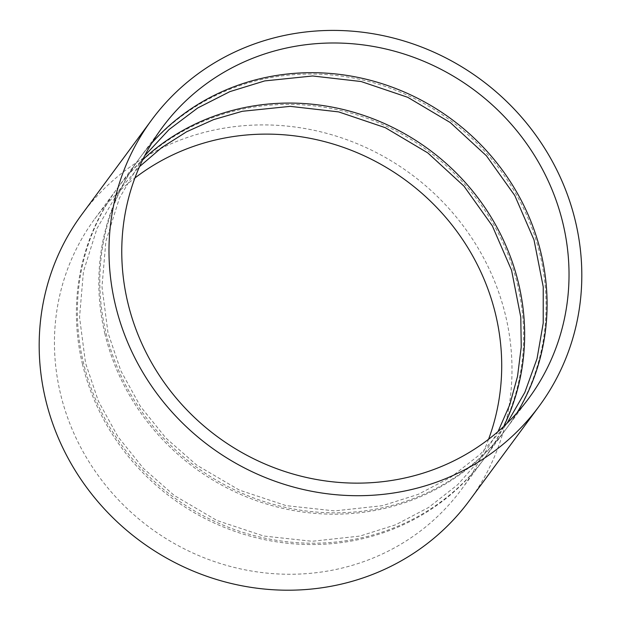<?xml version="1.0" encoding="UTF-8"?>
<svg xmlns="http://www.w3.org/2000/svg" width="621" height="621" viewBox="0 0 621 621"><rect width="100%" height="100%" fill="white"/><g stroke="black" fill="none" stroke-linecap="round" stroke-linejoin="round"><path stroke-width="0.47" stroke-dasharray="3.1 2.33" d="M81.848 214.439A240.878 228.023 -143.5 0 1 411.079 174.152A240.878 228.023 -143.5 0 1 469.336 500.681M517.029 412.802A227.853 215.697 -143.5 0 1 506.728 428.148A227.853 215.697 -143.5 0 1 281.686 506.511A227.853 215.697 -143.5 0 1 105.943 332.615A227.853 215.697 -143.5 0 1 140.183 157.377A227.853 215.697 -143.5 0 1 151.827 143.024M104.941 333.966A227.853 215.697 -143.5 0 1 139.189 158.728A227.853 215.697 -143.5 0 1 450.621 120.621A227.853 215.697 -143.5 0 1 505.735 429.499A227.853 215.697 -143.5 0 1 280.692 507.862A227.853 215.697 -143.5 0 1 104.941 333.966M503.716 426.441A227.853 215.697 -143.5 0 1 484.295 458.523A227.853 215.697 -143.5 0 1 259.252 536.886A227.853 215.697 -143.5 0 1 83.501 362.99A227.853 215.697 -143.5 0 1 117.749 187.752A227.853 215.697 -143.5 0 1 142.706 159.76M82.508 364.341A227.853 215.697 -143.5 0 1 116.748 189.102A227.853 215.697 -143.5 0 1 428.187 150.996A227.853 215.697 -143.5 0 1 483.293 459.874A227.853 215.697 -143.5 0 1 258.251 538.236A227.853 215.697 -143.5 0 1 82.508 364.341M488.58 439.257A227.853 215.697 -143.5 0 1 461.356 489.573A227.853 215.697 -143.5 0 1 236.314 567.936A227.853 215.697 -143.5 0 1 60.563 394.04A227.853 215.697 -143.5 0 1 94.811 218.802A227.853 215.697 -143.5 0 1 134.904 177.994M506.728 428.148L528.673 398.449M140.183 157.377L162.128 127.678M506.992 423.312L504.516 426.767L480.142 454.316L451.079 477.075L418.205 494.37L382.482 505.68L334.579 510.904L286.102 505.634L239.403 490.124L196.741 465.129L165.954 438.108L140.369 406.305L120.831 370.768L107.976 332.685L101.984 286.817L105.873 241.258L119.473 198.045L142.155 159.092L144.732 155.708M484.295 458.523L505.735 429.499M117.749 187.752L139.189 158.728M498.081 431.51L482.082 457.141L457.7 484.69L428.645 507.45L395.763 524.745L360.04 536.055L312.138 541.279L263.669 536.008L216.97 520.507L174.299 495.504L143.521 468.482L117.936 436.679L98.39 401.143L85.535 363.06L79.542 317.191L83.431 271.633L97.031 228.419L119.721 189.467L139.515 166.638M461.356 489.573L483.293 459.874M94.811 218.802L116.748 189.102"/><path stroke-width="0.93" d="M539.144 406.188L469.336 500.681A240.878 228.023 -143.5 0 1 231.431 583.523A240.878 228.023 -143.5 0 1 45.643 399.691A240.878 228.023 -143.5 0 1 81.848 214.439L151.656 119.938A240.878 228.023 -143.5 0 1 480.887 79.651A240.878 228.023 -143.5 0 1 539.144 406.188A240.878 228.023 -143.5 0 1 301.239 489.022A240.878 228.023 -143.5 0 1 115.452 305.19A240.878 228.023 -143.5 0 1 151.656 119.938M127.879 302.916A227.853 215.697 -143.5 0 1 162.128 127.678A227.853 215.697 -143.5 0 1 473.559 89.571A227.853 215.697 -143.5 0 1 528.673 398.449A227.853 215.697 -143.5 0 1 303.622 476.812A227.853 215.697 -143.5 0 1 127.879 302.916M151.827 143.024A227.853 215.697 -143.5 0 1 451.622 119.271A227.853 215.697 -143.5 0 1 517.029 412.802M142.706 159.76A227.853 215.697 -143.5 0 1 429.181 149.645A227.853 215.697 -143.5 0 1 503.716 426.441M134.904 177.994A227.853 215.697 -143.5 0 1 406.243 180.695A227.853 215.697 -143.5 0 1 488.58 439.257M144.732 155.708L169.067 129.541L197.726 107.969L229.91 91.613L264.709 80.916L312.666 75.979L361.111 81.53L407.733 97.303L450.264 122.547L486.39 155.755L514.755 195.491L534.006 239.885L543.228 286.809L543.212 323.176L537.025 358.705L524.838 392.394L506.992 423.312M139.515 166.638L161.763 147.542L186.618 131.768L213.624 119.612L242.275 111.291L290.224 106.354L338.678 111.904L385.292 127.678L427.822 152.921L463.957 186.129L492.321 225.865L511.564 270.259L520.786 317.184L521.236 346.968L517.541 376.318L509.771 404.675L498.081 431.51"/></g></svg>
